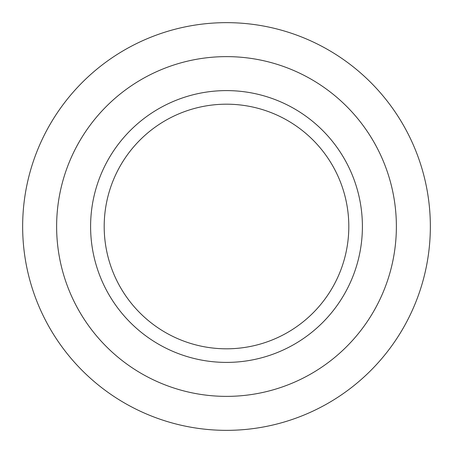 <?xml version="1.0" encoding="UTF-8"?>
<svg xmlns="http://www.w3.org/2000/svg" width="453" height="453" viewBox="0 0 453 453"><rect width="100%" height="100%" fill="white"/><g stroke="black" fill="none" stroke-linecap="round" stroke-linejoin="round"><path stroke-width="0.68" d="M396.375 226.5A169.875 169.875 0 0 1 226.5 396.375A169.875 169.875 0 0 1 56.625 226.5A169.875 169.875 0 0 1 226.5 56.625A169.875 169.875 0 0 1 396.375 226.5M430.35 226.5A203.85 203.85 0 0 1 226.5 430.35A203.85 203.85 0 0 1 22.65 226.5A203.85 203.85 0 0 1 226.5 22.65A203.85 203.85 0 0 1 430.35 226.5M90.6 226.5A135.9 135.9 0 0 1 226.5 90.6A135.9 135.9 0 0 1 362.4 226.5A135.9 135.9 0 0 1 226.5 362.4A135.9 135.9 0 0 1 90.6 226.5M226.5 348.81A122.31 122.31 0 0 0 348.81 226.5A122.31 122.31 0 0 0 226.5 104.19A122.31 122.31 0 0 0 104.19 226.5A122.31 122.31 0 0 0 226.5 348.81"/></g></svg>
